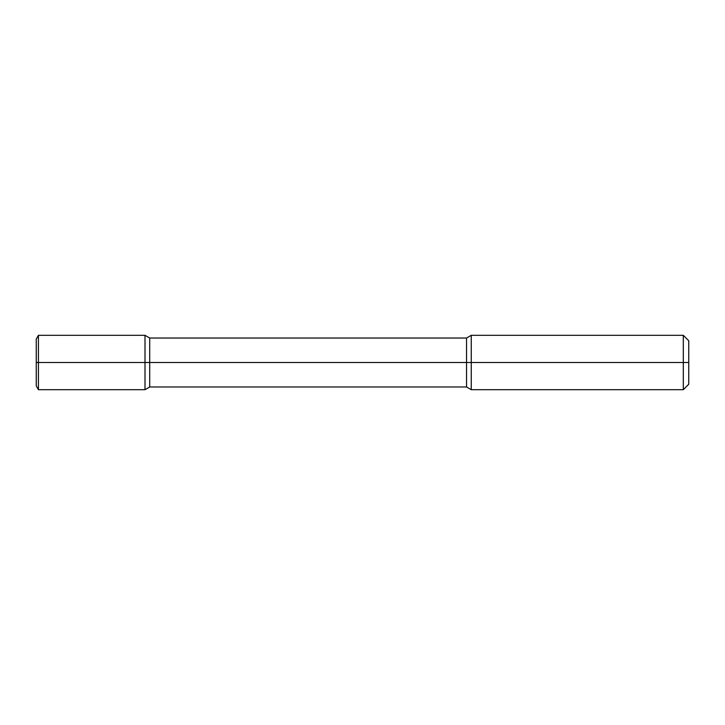 <?xml version="1.0" encoding="UTF-8"?>
<svg xmlns="http://www.w3.org/2000/svg" width="725" height="725" viewBox="0 0 725 725"><rect width="100%" height="100%" fill="white"/><g stroke="black" fill="none" stroke-linecap="round" stroke-linejoin="round"><path stroke-width="1.09" d="M683.312 335.312L688.75 340.75L688.75 362.5L683.312 362.5L683.312 389.688L471.25 389.688L471.25 335.312L683.312 335.312L683.312 362.5L145 362.5L145 389.688L149.712 386.969L149.712 362.5L36.25 362.5L36.25 339.083L38.425 335.312L38.425 362.5L36.25 362.5L36.25 385.917L38.425 389.688L38.425 362.5L145 362.5L145 335.312L149.712 338.031L149.712 362.5L466.537 362.5L466.537 338.031L471.25 335.312M471.25 389.688L466.537 386.969L466.537 362.5L688.75 362.5L688.75 384.25L683.312 389.688M466.537 386.969L149.712 386.969M466.537 338.031L149.712 338.031M38.425 389.688L145 389.688M38.425 335.312L145 335.312"/></g></svg>
